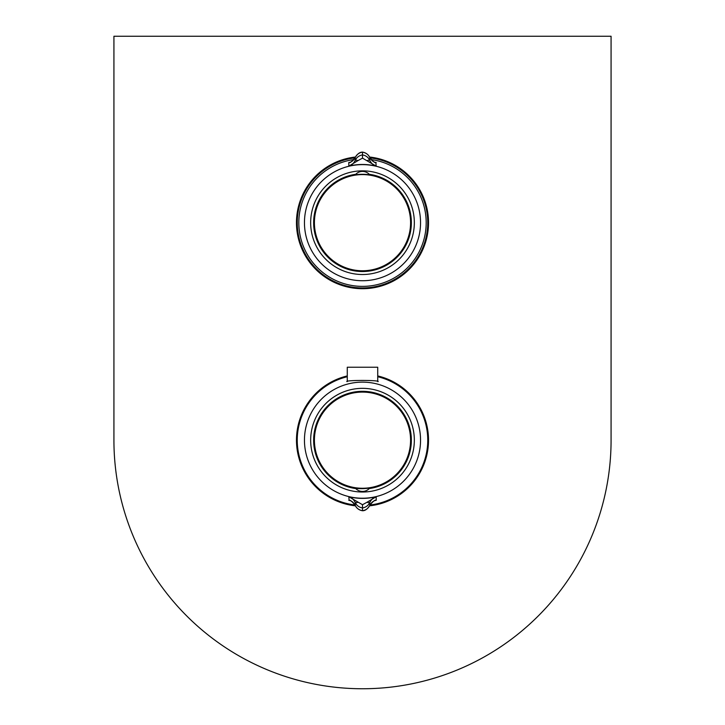<?xml version="1.0" encoding="UTF-8"?>
<svg xmlns="http://www.w3.org/2000/svg" width="725" height="725" viewBox="0 0 725 725"><rect width="100%" height="100%" fill="white"/><g stroke="black" fill="none" stroke-linecap="round" stroke-linejoin="round"><path stroke-width="1.09" d="M355.069 505.008A65.25 65.25 0 0 1 347.275 376.728M377.725 376.728A65.25 65.25 0 0 1 369.931 505.008M355.069 157.851A65.25 65.25 0 0 0 315.683 268.132A65.25 65.25 0 0 0 421.053 251.475A65.25 65.25 0 0 0 369.931 157.851M113.925 440.175L113.925 36.25L611.075 36.25L611.075 440.175A248.575 248.575 0 0 1 362.5 688.75A248.575 248.575 0 0 1 113.925 440.175M369.532 157.026A66.029 66.029 0 0 1 428.357 227.369A66.029 66.029 0 0 1 360.153 288.668A66.029 66.029 0 0 1 296.471 222.675A66.029 66.029 0 0 1 355.468 157.026M355.468 505.832A66.029 66.029 0 0 1 347.275 375.931M377.725 375.931A66.029 66.029 0 0 1 369.532 505.832M348.77 500.295C351.335 500.576 353.492 502.253 355.214 505.307C351.96 501.347 349.93 499.697 349.115 500.377L348.834 496.752L362.5 504.718L362.5 507.935C359.074 507.346 356.637 505.506 355.196 502.398C353.501 499.19 351.38 497.305 348.834 496.752C357.96 498.918 367.067 498.918 376.166 496.752C373.62 497.305 371.499 499.19 369.804 502.398C368.363 505.506 365.926 507.346 362.5 507.935L362.5 510.753C365.907 510.164 368.336 508.352 369.786 505.307C371.508 502.253 373.665 500.585 376.23 500.295L375.885 500.377C375.07 499.697 373.04 501.347 369.777 505.325A3.108 1.16 -155.9 0 0 369.786 505.307L369.804 502.398A3.108 0.979 -156.7 0 1 367.04 502.244L376.166 496.752L376.23 500.295M377.725 381.323L378.187 381.586C379.157 380.045 345.834 380.045 346.813 381.586L347.275 381.323M355.767 488.568A9.325 9.325 0 0 0 369.233 488.568L369.56 488.215A48.548 48.548 0 0 0 403.317 413.884A48.548 48.548 0 0 0 321.683 413.884A48.548 48.548 0 0 0 355.44 488.215L355.767 488.568A48.856 48.856 0 0 1 321.356 413.83A48.856 48.856 0 0 1 403.644 413.83A48.856 48.856 0 0 1 369.233 488.568M357.96 502.244A3.108 0.979 156.7 0 1 355.196 502.398L355.214 505.307A3.108 1.16 155.9 0 0 355.223 505.325C356.682 508.361 359.102 510.173 362.5 510.753L362.5 510.753C365.21 510.772 367.638 508.968 369.777 505.325M362.5 504.718L367.04 502.244M377.725 381.595L377.725 367.24L347.275 367.24L347.275 381.595M353.954 159.554A63.7 63.7 0 0 0 359.645 286.312A63.7 63.7 0 0 0 425.938 228.384A63.7 63.7 0 0 0 371.046 159.554M376.23 162.554C373.665 162.273 371.508 160.606 369.786 157.552C373.04 161.512 375.07 163.161 375.885 162.482L376.166 166.107L362.5 158.141L362.5 154.923C365.926 155.512 368.363 157.352 369.804 160.461C371.499 163.669 373.62 165.545 376.166 166.107C367.04 163.941 357.933 163.941 348.834 166.107C351.38 165.554 353.501 163.669 355.196 160.461C356.637 157.352 359.074 155.512 362.5 154.923L362.5 152.105C359.093 152.694 356.664 154.507 355.214 157.552C353.492 160.606 351.335 162.273 348.77 162.554L349.115 162.482C349.93 163.161 351.96 161.512 355.223 157.533A3.108 1.16 24.1 0 0 355.214 157.552L355.196 160.461A3.108 0.979 23.3 0 1 357.96 160.615L348.834 166.107L348.77 162.554M369.233 174.281A9.325 9.325 0 0 0 355.767 174.281L355.44 174.643A48.548 48.548 0 0 0 321.683 248.965A48.548 48.548 0 0 0 403.317 248.965A48.548 48.548 0 0 0 369.56 174.643L369.233 174.281A48.856 48.856 0 0 1 403.644 249.028A48.856 48.856 0 0 1 321.356 249.028A48.856 48.856 0 0 1 355.767 174.281M367.04 160.615A3.108 0.979 -23.3 0 1 369.804 160.461L369.786 157.552A3.108 1.16 -24.1 0 0 369.777 157.533C368.318 154.498 365.898 152.685 362.5 152.105L362.5 152.105C359.79 152.087 357.362 153.89 355.223 157.533M362.5 158.141L357.96 160.615M304.455 440.175A58.045 58.045 0 0 1 362.5 382.129A58.045 58.045 0 0 1 420.545 440.175A58.045 58.045 0 0 1 362.5 498.229A58.045 58.045 0 0 1 304.455 440.175M414.337 440.175A51.838 51.838 0 0 0 336.581 395.288A51.838 51.838 0 0 0 336.581 485.07A51.838 51.838 0 0 0 414.337 440.175M314.414 440.175A48.086 48.086 0 0 0 386.543 481.817A48.086 48.086 0 0 0 386.543 398.542A48.086 48.086 0 0 0 314.414 440.175M410.885 440.175A48.385 48.385 0 0 1 362.5 488.568A48.385 48.385 0 0 1 314.115 440.175A48.385 48.385 0 0 1 362.5 391.79A48.385 48.385 0 0 1 410.885 440.175M420.545 222.675A58.045 58.045 0 0 1 362.5 280.729A58.045 58.045 0 0 1 304.455 222.675A58.045 58.045 0 0 1 362.5 164.629A58.045 58.045 0 0 1 420.545 222.675M310.663 222.675A51.838 51.838 0 0 0 388.419 267.57A51.838 51.838 0 0 0 388.419 177.788A51.838 51.838 0 0 0 310.663 222.675M402.91 248.738A48.086 48.086 0 0 0 364.865 174.653A48.086 48.086 0 0 0 319.725 244.642A48.086 48.086 0 0 0 402.91 248.738M321.837 196.457A48.385 48.385 0 0 1 388.727 182.011A48.385 48.385 0 0 1 403.163 248.902A48.385 48.385 0 0 1 336.273 263.338A48.385 48.385 0 0 1 321.837 196.457M355.223 505.325C356.392 508.143 358.821 509.956 362.5 510.753M314.115 440.175C312.711 412.752 341.122 386.325 371.562 392.651C400.499 397.182 419.168 431.139 407.486 457.992C395.778 487.463 359.827 495.782 339.191 482.578C323.123 472.999 314.768 458.871 314.115 440.175M369.777 157.533C368.608 154.715 366.179 152.903 362.5 152.105M403.163 248.902C387.576 275.074 346.867 278.627 326.984 255.544C318.483 246.101 314.188 235.036 314.115 222.321C314.577 206.698 320.912 194.001 333.119 184.232C356.655 164.883 396.158 175.341 407.042 203.788C413.205 219.467 411.909 234.501 403.163 248.902"/></g></svg>
